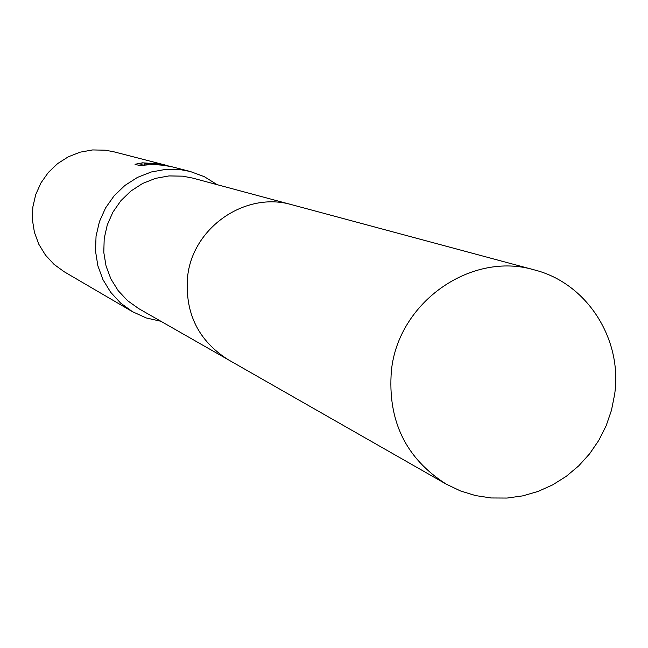 <?xml version="1.0" encoding="UTF-8"?>
<svg xmlns="http://www.w3.org/2000/svg" width="648" height="648" viewBox="0 0 648 648"><rect width="100%" height="100%" fill="white"/><g stroke="black" fill="none" stroke-linecap="round" stroke-linejoin="round"><path stroke-width="0.97" d="M290.725 204.444L192.561 178.062L182.704 176.167L168.99 175.924L155.447 178.386L142.601 183.473L130.945 190.998L120.925 200.653L112.938 212.09L107.293 224.856L104.207 238.464L103.793 252.388L106.069 266.085L110.946 279.029L118.228 290.725L127.632 300.729L138.785 308.659L227.067 359.049M217.145 184.664L204.371 176.702L190.245 171.485L180.428 169.646L165.734 169.379L151.227 171.995L137.449 177.414L124.934 185.425L114.169 195.737L105.559 207.951L99.444 221.6L96.05 236.164L95.515 251.076L97.856 265.769L102.975 279.677L110.67 292.272L120.641 303.086L132.508 311.704L146.213 317.941L160.898 321.278M170.213 166.325L159.384 164.203L149.955 163.661L159.959 164.349L171.582 166.69M190.245 171.485L172.773 166.982L163.547 165.281L144.755 163.814L148.538 164.819L139.603 165.532L135.027 164.284L142.519 162.818L158.104 163.871L165.596 165.135L113.716 151.77L105.268 150.19L92.632 149.939L80.158 152.167L68.323 156.792L57.583 163.636L48.341 172.449L40.962 182.898L35.729 194.57L32.837 207.036L32.4 219.802L34.433 232.389L38.848 244.312L45.482 255.118L54.068 264.4L64.282 271.812L132.508 311.704M144.601 165.07L144.755 163.814M144.123 165.11L141.791 164.843L142.001 163.069M141.799 164.714L138.486 165.224M165.596 165.135L166.965 165.499M614.652 394.332C622.712 339.204 586.999 283.176 534.487 269.941C471.371 250.987 398.269 302.017 391.392 370.721C387.472 420.625 405.769 458.444 446.278 484.169L460.525 490.965L475.608 495.599L491.208 497.972L507.028 498.061L522.758 495.866L538.083 491.427L552.704 484.85L566.336 476.264L578.729 465.847L589.623 453.786L598.825 440.34L606.155 425.752L611.461 410.322L614.652 394.332M534.487 269.941L292.037 204.784C245.552 190.877 192.31 227.553 187.547 277.223C184.866 313.316 198.426 340.816 228.242 359.729L446.278 484.169"/></g></svg>
